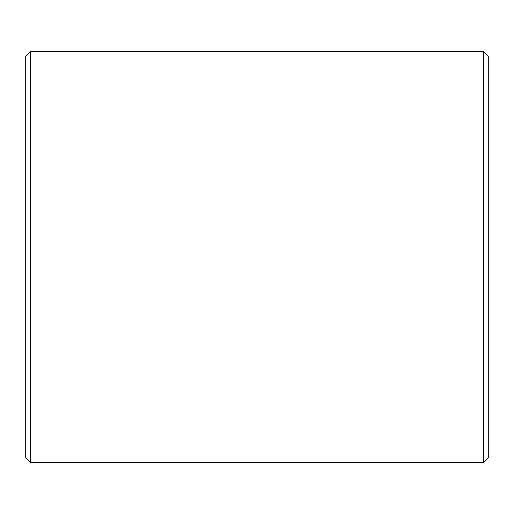 <?xml version="1.0" encoding="UTF-8"?>
<svg xmlns="http://www.w3.org/2000/svg" width="514" height="514" viewBox="0 0 514 514"><rect width="100%" height="100%" fill="white"/><g stroke="black" fill="none" stroke-linecap="round" stroke-linejoin="round"><path stroke-width="0.77" d="M30.634 462.6L30.634 51.4L25.7 56.334L25.7 457.666L30.634 462.6L483.366 462.6L488.3 457.666L488.3 56.334L483.366 51.4L483.366 462.6M30.634 51.4L483.366 51.4"/></g></svg>
